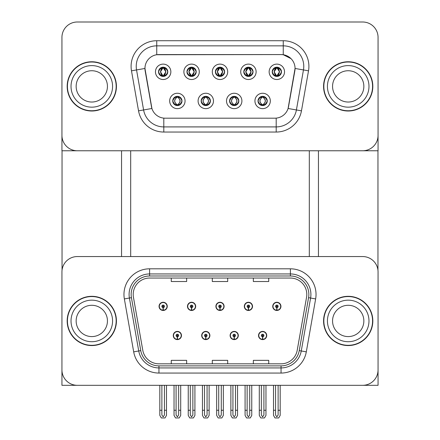<?xml version="1.0" encoding="UTF-8"?>
<svg xmlns="http://www.w3.org/2000/svg" width="440" height="440" viewBox="0 0 440 440"><rect width="100%" height="100%" fill="white"/><g stroke="black" fill="none" stroke-linecap="round" stroke-linejoin="round"><path stroke-width="0.66" d="M173.267 335.506A4.103 4.103 0 0 0 177.37 339.609A4.103 4.103 0 0 0 181.472 335.506A4.103 4.103 0 0 0 177.37 331.402A4.103 4.103 0 0 0 173.267 335.506M201.685 335.506A4.103 4.103 0 0 0 205.788 339.609A4.103 4.103 0 0 0 209.891 335.506A4.103 4.103 0 0 0 205.788 331.402A4.103 4.103 0 0 0 201.685 335.506M230.109 335.506A4.103 4.103 0 0 0 234.212 339.609A4.103 4.103 0 0 0 238.315 335.506A4.103 4.103 0 0 0 234.212 331.402A4.103 4.103 0 0 0 230.109 335.506M244.316 306.367A4.103 4.103 0 0 0 248.424 310.47A4.103 4.103 0 0 0 252.527 306.367A4.103 4.103 0 0 0 248.424 302.264A4.103 4.103 0 0 0 244.316 306.367M215.897 306.367A4.103 4.103 0 0 0 220 310.47A4.103 4.103 0 0 0 224.103 306.367A4.103 4.103 0 0 0 220 302.264A4.103 4.103 0 0 0 215.897 306.367M187.473 306.367A4.103 4.103 0 0 0 191.576 310.47A4.103 4.103 0 0 0 195.685 306.367A4.103 4.103 0 0 0 191.576 302.264A4.103 4.103 0 0 0 187.473 306.367M159.055 306.367A4.103 4.103 0 0 0 163.157 310.47A4.103 4.103 0 0 0 167.261 306.367A4.103 4.103 0 0 0 163.157 302.264A4.103 4.103 0 0 0 159.055 306.367M258.528 335.506A4.103 4.103 0 0 0 262.631 339.609A4.103 4.103 0 0 0 266.734 335.506A4.103 4.103 0 0 0 262.631 331.402A4.103 4.103 0 0 0 258.528 335.506M272.74 306.367A4.103 4.103 0 0 0 276.843 310.47A4.103 4.103 0 0 0 280.946 306.367A4.103 4.103 0 0 0 276.843 302.264A4.103 4.103 0 0 0 272.74 306.367M378.059 385.319L378.059 271.942A15.389 15.389 0 0 0 362.67 256.553L77.33 256.553A15.389 15.389 0 0 0 61.941 271.942L61.941 385.319L378.059 385.319M309.315 150.766L309.315 256.553M130.686 150.766L130.686 256.553M215.386 71.814A4.615 4.615 0 0 0 220 76.434A4.615 4.615 0 0 0 224.615 71.814A4.615 4.615 0 0 0 220 67.199A4.615 4.615 0 0 0 215.386 71.814L215.424 71.814C216.337 69.3 217.536 68.057 219.021 68.085L218.708 67.381M212.306 71.814A7.695 7.695 0 0 0 220 79.508A7.695 7.695 0 0 0 227.695 71.814A7.695 7.695 0 0 0 220 64.119A7.695 7.695 0 0 0 212.306 71.814M229.592 100.953A4.615 4.615 0 0 0 234.212 105.573A4.615 4.615 0 0 0 238.827 100.953A4.615 4.615 0 0 0 234.212 96.338A4.615 4.615 0 0 0 229.592 100.953L229.636 100.953C230.511 103.439 231.71 104.682 233.233 104.687L233.783 104.687C230.725 102.196 230.725 99.71 233.783 97.224L233.233 97.224C231.737 97.191 230.538 98.434 229.636 100.953M226.518 100.953A7.695 7.695 0 0 0 234.212 108.647A7.695 7.695 0 0 0 241.907 100.953A7.695 7.695 0 0 0 234.212 93.258A7.695 7.695 0 0 0 226.518 100.953M243.804 71.814A4.615 4.615 0 0 0 248.424 76.434A4.615 4.615 0 0 0 253.039 71.814A4.615 4.615 0 0 0 248.424 67.199A4.615 4.615 0 0 0 243.804 71.814L243.848 71.814C244.761 69.3 245.96 68.057 247.445 68.085L247.132 67.381M240.724 71.814A7.695 7.695 0 0 0 248.424 79.508A7.695 7.695 0 0 0 256.119 71.814A7.695 7.695 0 0 0 248.424 64.119A7.695 7.695 0 0 0 240.724 71.814M272.228 71.814A4.615 4.615 0 0 0 276.843 76.434A4.615 4.615 0 0 0 281.463 71.814A4.615 4.615 0 0 0 276.843 67.199A4.615 4.615 0 0 0 272.228 71.814L272.267 71.814C273.18 69.3 274.379 68.057 275.864 68.085L275.55 67.381M269.148 71.814A7.695 7.695 0 0 0 276.843 79.508A7.695 7.695 0 0 0 284.537 71.814A7.695 7.695 0 0 0 276.843 64.119A7.695 7.695 0 0 0 269.148 71.814M186.962 71.814A4.615 4.615 0 0 0 191.576 76.434A4.615 4.615 0 0 0 196.196 71.814A4.615 4.615 0 0 0 191.576 67.199A4.615 4.615 0 0 0 186.962 71.814L187.006 71.814C187.919 69.3 189.118 68.057 190.603 68.085L190.289 67.381M183.882 71.814A7.695 7.695 0 0 0 191.576 79.508A7.695 7.695 0 0 0 199.276 71.814A7.695 7.695 0 0 0 191.576 64.119A7.695 7.695 0 0 0 183.882 71.814M158.538 71.814A4.615 4.615 0 0 0 163.157 76.434A4.615 4.615 0 0 0 167.772 71.814A4.615 4.615 0 0 0 163.157 67.199A4.615 4.615 0 0 0 158.538 71.814L158.582 71.814C159.495 69.3 160.694 68.057 162.179 68.085L161.865 67.381M155.463 71.814A7.695 7.695 0 0 0 163.157 79.508A7.695 7.695 0 0 0 170.852 71.814A7.695 7.695 0 0 0 163.157 64.119A7.695 7.695 0 0 0 155.463 71.814M172.75 100.953A4.615 4.615 0 0 0 177.37 105.573A4.615 4.615 0 0 0 181.984 100.953A4.615 4.615 0 0 0 177.37 96.338A4.615 4.615 0 0 0 172.75 100.953L172.794 100.953C173.668 103.439 174.867 104.682 176.391 104.687L176.941 104.687C173.882 102.196 173.882 99.71 176.941 97.224L176.391 97.224C174.895 97.191 173.696 98.434 172.794 100.953M169.675 100.953A7.695 7.695 0 0 0 177.37 108.647A7.695 7.695 0 0 0 185.064 100.953A7.695 7.695 0 0 0 177.37 93.258A7.695 7.695 0 0 0 169.675 100.953M201.174 100.953A4.615 4.615 0 0 0 205.788 105.573A4.615 4.615 0 0 0 210.408 100.953A4.615 4.615 0 0 0 205.788 96.338A4.615 4.615 0 0 0 201.174 100.953L201.212 100.953C202.092 103.439 203.291 104.682 204.815 104.687L205.359 104.687C202.306 102.196 202.306 99.71 205.359 97.224L204.815 97.224C203.319 97.191 202.12 98.434 201.212 100.953M198.094 100.953A7.695 7.695 0 0 0 205.788 108.647A7.695 7.695 0 0 0 213.483 100.953A7.695 7.695 0 0 0 205.788 93.258A7.695 7.695 0 0 0 198.094 100.953M258.016 100.953A4.615 4.615 0 0 0 262.631 105.573A4.615 4.615 0 0 0 267.251 100.953A4.615 4.615 0 0 0 262.631 96.338A4.615 4.615 0 0 0 258.016 100.953L258.06 100.953C258.935 103.439 260.134 104.682 261.657 104.687L262.202 104.687C259.149 102.196 259.149 99.71 262.202 97.224L261.657 97.224C260.161 97.191 258.962 98.434 258.06 100.953M254.936 100.953A7.695 7.695 0 0 0 262.631 108.647A7.695 7.695 0 0 0 270.325 100.953A7.695 7.695 0 0 0 262.631 93.258A7.695 7.695 0 0 0 254.936 100.953M144.947 68.431A13.849 13.849 0 0 0 145.156 70.835L151.487 106.744A13.849 13.849 0 0 0 165.127 118.189L274.874 118.189A13.849 13.849 0 0 0 288.514 106.744L294.844 70.835A13.849 13.849 0 0 0 281.204 54.577L158.796 54.577A13.849 13.849 0 0 0 144.947 68.431L145.096 66.374M61.941 37.389L61.941 150.766L378.059 150.766L378.059 37.389A15.389 15.389 0 0 0 362.67 22L77.33 22A15.389 15.389 0 0 0 61.941 37.389L61.941 135.377A15.389 15.389 0 0 0 77.33 150.766L362.67 150.766A15.389 15.389 0 0 0 378.059 135.377L378.059 37.389M67.172 320.936A24.624 24.624 0 0 0 91.795 345.56A24.624 24.624 0 0 0 116.424 320.936A24.624 24.624 0 0 0 91.795 296.312A24.624 24.624 0 0 0 67.172 320.936M323.576 320.936A24.624 24.624 0 0 0 348.205 345.56A24.624 24.624 0 0 0 372.829 320.936A24.624 24.624 0 0 0 348.205 296.312A24.624 24.624 0 0 0 323.576 320.936M133.199 294.465A16.418 16.418 0 0 1 149.611 278.047L290.389 278.047A16.418 16.418 0 0 1 306.554 297.314L297.22 350.257A16.418 16.418 0 0 1 281.05 363.825L158.95 363.825A16.418 16.418 0 0 1 142.78 350.257L133.447 297.314A16.418 16.418 0 0 1 133.199 294.465M131.148 294.465A18.469 18.469 0 0 0 131.428 297.671L140.762 350.614A18.469 18.469 0 0 0 158.95 365.877L281.05 365.877A18.469 18.469 0 0 0 299.239 350.614L308.572 297.671A18.469 18.469 0 0 0 290.389 275.996L149.611 275.996A18.469 18.469 0 0 0 131.148 294.465M124.355 298.92A25.652 25.652 0 0 1 149.611 268.812L290.389 268.812A25.652 25.652 0 0 1 315.645 298.92L306.312 351.863A25.652 25.652 0 0 1 281.05 373.06L158.95 373.06A25.652 25.652 0 0 1 133.689 351.863L124.355 298.92L129.404 298.029A20.521 20.521 0 0 1 149.611 273.944L290.389 273.944A20.521 20.521 0 0 1 310.596 298.029L301.263 350.972A20.521 20.521 0 0 1 281.05 367.928L158.95 367.928A20.521 20.521 0 0 1 138.738 350.972L129.404 298.029A20.521 20.521 0 0 1 129.091 294.465M362.67 256.553L77.33 256.553M61.941 271.942L61.941 369.93A15.389 15.389 0 0 0 77.33 385.319L362.67 385.319A15.389 15.389 0 0 0 378.059 369.93L378.059 271.942M212.306 278.047L212.306 281.523L227.695 281.523L227.695 278.047M171.264 278.047L171.264 281.523L186.654 281.523L186.654 278.047M253.347 278.047L253.347 281.523L268.736 281.523L268.736 278.047M227.695 363.825L227.695 360.349L212.306 360.349L212.306 363.825M186.654 363.825L186.654 360.349L171.264 360.349L171.264 363.825M268.736 363.825L268.736 360.349L253.347 360.349L253.347 363.825M67.172 86.383A24.624 24.624 0 0 0 91.795 111.007A24.624 24.624 0 0 0 116.424 86.383A24.624 24.624 0 0 0 91.795 61.76A24.624 24.624 0 0 0 67.172 86.383M323.576 86.383A24.624 24.624 0 0 0 348.205 111.007A24.624 24.624 0 0 0 372.829 86.383A24.624 24.624 0 0 0 348.205 61.76A24.624 24.624 0 0 0 323.576 86.383M156.745 40.727L283.256 40.727A25.652 25.652 0 0 1 308.517 70.829L301.461 110.847A25.652 25.652 0 0 1 276.199 132.044L163.801 132.044A25.652 25.652 0 0 1 138.54 110.847L131.483 70.829A25.652 25.652 0 0 1 156.745 40.727L156.745 45.854L283.256 45.854A20.521 20.521 0 0 1 303.463 69.938L296.406 109.956A20.521 20.521 0 0 1 276.199 126.913L163.801 126.913A20.521 20.521 0 0 1 143.594 109.956L136.538 69.938A20.521 20.521 0 0 1 156.745 45.854L156.745 54.731L281.204 54.577L283.256 54.731L290.994 58.63M274.874 118.189L165.127 118.189M308.517 70.829L295.053 68.459L288.084 108.488L301.461 110.847M138.54 110.847L151.916 108.488L144.947 68.459L136.538 69.938A20.521 20.521 0 0 1 136.224 66.374M288.514 106.744L288.425 107.184M151.575 107.184L151.487 106.744M362.67 22L77.33 22M263.912 385.319L263.912 415.014L262.631 416.845L261.349 415.014L261.349 410.256L259.298 410.256L259.298 415.382L260.777 417.951L264.484 417.951L265.969 415.382L265.969 385.319M262.576 336.787L262.466 339.35A3.85 3.85 0 0 1 258.786 335.506A3.85 3.85 0 0 1 262.631 331.661A3.85 3.85 0 0 1 266.481 335.506A3.85 3.85 0 0 1 262.801 339.35L262.686 336.787A1.282 1.282 0 0 0 263.912 335.506A1.282 1.282 0 0 0 262.631 334.224A1.282 1.282 0 0 0 261.349 335.506A1.282 1.282 0 0 0 262.576 336.787L262.609 336.017A0.512 0.512 0 0 1 262.119 335.506A0.512 0.512 0 0 1 262.631 334.994A0.512 0.512 0 0 1 263.148 335.506A0.512 0.512 0 0 1 262.653 336.017L262.686 336.787M259.298 385.319L259.298 410.256M261.349 385.319L261.349 410.256M263.912 410.256L265.969 410.256M278.124 385.319L278.124 415.014L276.843 416.845L275.561 415.014L275.561 410.256L273.51 410.256L273.51 415.382L274.989 417.951L278.696 417.951L280.176 415.382L280.176 385.319M276.788 307.648L276.678 310.211A3.85 3.85 0 0 1 272.993 306.367A3.85 3.85 0 0 1 276.843 302.517A3.85 3.85 0 0 1 280.693 306.367A3.85 3.85 0 0 1 277.013 310.211L276.898 307.648A1.282 1.282 0 0 0 278.124 306.367A1.282 1.282 0 0 0 276.843 305.085A1.282 1.282 0 0 0 275.561 306.367A1.282 1.282 0 0 0 276.788 307.648L276.821 306.878A0.512 0.512 0 0 1 276.331 306.367A0.512 0.512 0 0 1 276.843 305.855A0.512 0.512 0 0 1 277.354 306.367A0.512 0.512 0 0 1 276.865 306.878L276.898 307.648M273.51 385.319L273.51 410.256M275.561 385.319L275.561 410.256M278.124 410.256L280.176 410.256M235.494 385.319L235.494 415.014L234.212 416.845L232.931 415.014L232.931 410.256L230.874 410.256L230.874 415.382L232.359 417.951L236.066 417.951L237.545 415.382L237.545 385.319M234.157 336.787L234.042 339.35A3.85 3.85 0 0 1 230.362 335.506A3.85 3.85 0 0 1 234.212 331.661A3.85 3.85 0 0 1 238.056 335.506A3.85 3.85 0 0 1 234.377 339.35L234.267 336.787A1.282 1.282 0 0 0 235.494 335.506A1.282 1.282 0 0 0 234.212 334.224A1.282 1.282 0 0 0 232.931 335.506A1.282 1.282 0 0 0 234.157 336.787L234.19 336.017A0.512 0.512 0 0 1 233.695 335.506A0.512 0.512 0 0 1 234.212 334.994A0.512 0.512 0 0 1 234.724 335.506A0.512 0.512 0 0 1 234.234 336.017L234.267 336.787M230.874 385.319L230.874 410.256M232.931 385.319L232.931 410.256M235.494 410.256L237.545 410.256M207.07 385.319L207.07 415.014L205.788 416.845L204.507 415.014L204.507 410.256L202.455 410.256L202.455 415.382L203.935 417.951L207.642 417.951L209.127 415.382L209.127 385.319M205.733 336.787L205.623 339.35A3.85 3.85 0 0 1 201.944 335.506A3.85 3.85 0 0 1 205.788 331.661A3.85 3.85 0 0 1 209.638 335.506A3.85 3.85 0 0 1 205.959 339.35L205.843 336.787A1.282 1.282 0 0 0 207.07 335.506A1.282 1.282 0 0 0 205.788 334.224A1.282 1.282 0 0 0 204.507 335.506A1.282 1.282 0 0 0 205.733 336.787L205.766 336.017A0.512 0.512 0 0 1 205.277 335.506A0.512 0.512 0 0 1 205.788 334.994A0.512 0.512 0 0 1 206.305 335.506A0.512 0.512 0 0 1 205.81 336.017L205.843 336.787M202.455 385.319L202.455 410.256M204.507 385.319L204.507 410.256M207.07 410.256L209.127 410.256M178.651 385.319L178.651 415.014L177.37 416.845L176.088 415.014L176.088 410.256L174.031 410.256L174.031 415.382L175.516 417.951L179.223 417.951L180.703 415.382L180.703 385.319M177.315 336.787L177.199 339.35A3.85 3.85 0 0 1 173.52 335.506A3.85 3.85 0 0 1 177.37 331.661A3.85 3.85 0 0 1 181.214 335.506A3.85 3.85 0 0 1 177.535 339.35L177.424 336.787A1.282 1.282 0 0 0 178.651 335.506A1.282 1.282 0 0 0 177.37 334.224A1.282 1.282 0 0 0 176.088 335.506A1.282 1.282 0 0 0 177.315 336.787L177.347 336.017A0.512 0.512 0 0 1 176.853 335.506A0.512 0.512 0 0 1 177.37 334.994A0.512 0.512 0 0 1 177.881 335.506A0.512 0.512 0 0 1 177.392 336.017L177.424 336.787M174.031 385.319L174.031 410.256M176.088 385.319L176.088 410.256M178.651 410.256L180.703 410.256M249.706 385.319L249.706 415.014L248.424 416.845L247.137 415.014L247.137 410.256L245.086 410.256L245.086 415.382L246.565 417.951L250.278 417.951L251.757 415.382L251.757 385.319M248.364 307.648L248.254 310.211A3.85 3.85 0 0 1 244.574 306.367A3.85 3.85 0 0 1 248.424 302.517A3.85 3.85 0 0 1 252.269 306.367A3.85 3.85 0 0 1 248.589 310.211L248.479 307.648A1.282 1.282 0 0 0 249.706 306.367A1.282 1.282 0 0 0 248.424 305.085A1.282 1.282 0 0 0 247.137 306.367A1.282 1.282 0 0 0 248.364 307.648L248.397 306.878A0.512 0.512 0 0 1 247.907 306.367A0.512 0.512 0 0 1 248.424 305.855A0.512 0.512 0 0 1 248.936 306.367A0.512 0.512 0 0 1 248.446 306.878L248.479 307.648M245.086 385.319L245.086 410.256M247.137 385.319L247.137 410.256M249.706 410.256L251.757 410.256M221.282 385.319L221.282 415.014L220 416.845L218.719 415.014L218.719 410.256L216.667 410.256L216.667 415.382L218.147 417.951L221.854 417.951L223.333 415.382L223.333 385.319M219.945 307.648L219.83 310.211A3.85 3.85 0 0 1 216.15 306.367A3.85 3.85 0 0 1 220 302.517A3.85 3.85 0 0 1 223.85 306.367A3.85 3.85 0 0 1 220.171 310.211L220.055 307.648A1.282 1.282 0 0 0 221.282 306.367A1.282 1.282 0 0 0 220 305.085A1.282 1.282 0 0 0 218.719 306.367A1.282 1.282 0 0 0 219.945 307.648L219.978 306.878A0.512 0.512 0 0 1 219.489 306.367A0.512 0.512 0 0 1 220 305.855A0.512 0.512 0 0 1 220.512 306.367A0.512 0.512 0 0 1 220.022 306.878L220.055 307.648M216.667 385.319L216.667 410.256M218.719 385.319L218.719 410.256M221.282 410.256L223.333 410.256M192.863 385.319L192.863 415.014L191.576 416.845L190.295 415.014L190.295 410.256L188.243 410.256L188.243 415.382L189.722 417.951L193.435 417.951L194.915 415.382L194.915 385.319M191.521 307.648L191.411 310.211A3.85 3.85 0 0 1 187.732 306.367A3.85 3.85 0 0 1 191.576 302.517A3.85 3.85 0 0 1 195.426 306.367A3.85 3.85 0 0 1 191.747 310.211L191.637 307.648A1.282 1.282 0 0 0 192.863 306.367A1.282 1.282 0 0 0 191.576 305.085A1.282 1.282 0 0 0 190.295 306.367A1.282 1.282 0 0 0 191.521 307.648L191.554 306.878A0.512 0.512 0 0 1 191.065 306.367A0.512 0.512 0 0 1 191.576 305.855A0.512 0.512 0 0 1 192.093 306.367A0.512 0.512 0 0 1 191.604 306.878L191.637 307.648M188.243 385.319L188.243 410.256M190.295 385.319L190.295 410.256M192.863 410.256L194.915 410.256M164.439 385.319L164.439 415.014L163.157 416.845L161.876 415.014L161.876 410.256L159.825 410.256L159.825 415.382L161.304 417.951L165.011 417.951L166.49 415.382L166.49 385.319M163.103 307.648L162.987 310.211A3.85 3.85 0 0 1 159.308 306.367A3.85 3.85 0 0 1 163.157 302.517A3.85 3.85 0 0 1 167.007 306.367A3.85 3.85 0 0 1 163.323 310.211L163.213 307.648A1.282 1.282 0 0 0 164.439 306.367A1.282 1.282 0 0 0 163.157 305.085A1.282 1.282 0 0 0 161.876 306.367A1.282 1.282 0 0 0 163.103 307.648L163.136 306.878A0.512 0.512 0 0 1 162.646 306.367A0.512 0.512 0 0 1 163.157 305.855A0.512 0.512 0 0 1 163.669 306.367A0.512 0.512 0 0 1 163.18 306.878L163.213 307.648M159.825 385.319L159.825 410.256M161.876 385.319L161.876 410.256M164.439 410.256L166.49 410.256M263.428 105.501L263.06 104.687L263.61 104.687C265.106 104.715 266.305 103.472 267.207 100.947C266.327 98.467 265.128 97.224 263.61 97.224L263.923 96.52M263.428 96.404L263.06 97.224L263.61 97.224M263.06 104.687L263.296 105.523L262.906 104.687C266.046 102.196 266.046 99.71 262.911 97.224L263.296 96.382L262.911 97.224C266.151 99.71 266.151 102.196 262.906 104.687L263.06 104.687C266.118 102.196 266.118 99.71 263.06 97.224M262.356 104.687L261.971 105.523L262.361 104.687C259.111 102.196 259.111 99.71 262.361 97.224C259.221 99.71 259.221 102.196 262.356 104.687M262.202 97.224L261.839 96.404M281.463 71.814L281.419 71.814C280.528 69.333 279.329 68.09 277.822 68.085L277.272 68.085L279.603 71.814L277.272 75.543L277.822 75.543L278.135 76.246M276.045 67.265L276.413 68.085L275.864 68.085M277.123 68.085L277.123 68.085C279.983 68.184 280.077 75.064 277.118 75.543L277.503 76.384L277.123 75.543L279.51 71.814L277.123 68.085L277.508 67.243L277.118 68.085M281.419 71.814C280.495 74.349 279.296 75.592 277.822 75.543M276.413 68.085L274.082 71.814L276.413 75.543L275.864 75.543C274.423 75.636 273.224 74.393 272.267 71.814M276.413 75.543L274.175 71.814L276.562 68.085C273.702 68.184 273.609 75.064 276.568 75.543L276.045 76.362M62.04 150.766L62.04 270.171M121.55 150.766L121.55 256.553M318.45 150.766L318.45 256.553M377.96 150.766L377.96 270.171M235.004 105.501L234.641 104.687L235.186 104.687C236.681 104.715 237.886 103.472 238.788 100.947C237.903 98.467 236.704 97.224 235.186 97.224L235.499 96.52M235.004 96.404L234.641 97.224L235.186 97.224M234.641 104.687L234.872 105.523L234.482 104.687C237.622 102.196 237.622 99.71 234.487 97.224L234.872 96.382L234.487 97.224C237.732 99.71 237.732 102.196 234.482 104.687L234.641 104.687C237.694 102.196 237.694 99.71 234.641 97.224M233.931 104.687L233.547 105.523L233.937 104.687C230.692 102.196 230.692 99.71 233.937 97.224C230.797 99.71 230.797 102.196 233.931 104.687M233.783 97.224L233.415 96.404M206.586 105.501L206.217 104.687L206.767 104.687C208.263 104.715 209.462 103.472 210.364 100.947C209.484 98.467 208.285 97.224 206.767 97.224L207.081 96.52M206.586 96.404L206.217 97.224L206.767 97.224M206.217 104.687L206.454 105.523L206.063 104.687C209.204 102.196 209.204 99.71 206.069 97.224L206.454 96.382L206.069 97.224C209.308 99.71 209.308 102.196 206.063 104.687L206.217 104.687C209.275 102.196 209.275 99.71 206.217 97.224M205.513 104.687L205.128 105.523L205.519 104.687C202.268 102.196 202.268 99.71 205.519 97.224C202.378 99.71 202.378 102.196 205.513 104.687M205.359 97.224L204.996 96.404M178.162 105.501L177.799 104.687L178.343 104.687C179.839 104.715 181.044 103.472 181.94 100.947C181.06 98.467 179.861 97.224 178.343 97.224L178.656 96.52M178.162 96.404L177.799 97.224L178.343 97.224M177.799 104.687L178.03 105.523L177.639 104.687C180.78 102.196 180.78 99.71 177.645 97.224L178.03 96.382L177.645 97.224C180.889 99.71 180.889 102.196 177.639 104.687L177.799 104.687C180.851 102.196 180.851 99.71 177.799 97.224M177.089 104.687L176.704 105.523L177.095 104.687C173.85 102.196 173.85 99.71 177.095 97.224C173.954 99.71 173.954 102.196 177.089 104.687M176.941 97.224L176.572 96.404M253.039 71.814L252.995 71.814C252.104 69.333 250.905 68.09 249.398 68.085L248.853 68.085L251.18 71.814L248.853 75.543L249.398 75.543L249.711 76.246M247.627 67.265L247.99 68.085L247.445 68.085M249.084 76.384L248.699 75.543L251.091 71.814L248.699 68.085L249.084 67.243M252.995 71.814C252.071 74.349 250.872 75.592 249.398 75.543M247.99 68.085L245.663 71.814L247.99 75.543L247.445 75.543C246.004 75.636 244.805 74.393 243.848 71.814M247.627 76.362L248.144 75.543L245.751 71.814L248.144 68.085L247.759 67.243M247.99 75.543L247.759 76.384M224.615 71.814L224.576 71.814C223.685 69.333 222.486 68.09 220.979 68.085L220.429 68.085L222.761 71.814L220.429 75.543L220.979 75.543L221.293 76.246M219.203 67.265L219.571 68.085L219.021 68.085M220.281 68.085L220.281 68.085C223.141 68.184 223.234 75.064 220.275 75.543L220.66 76.384L220.281 75.543L222.668 71.814L220.281 68.085L220.666 67.243L220.275 68.085M224.576 71.814C223.652 74.349 222.453 75.592 220.979 75.543M219.571 68.085L217.239 71.814L219.571 75.543L219.021 75.543C217.58 75.636 216.381 74.393 215.424 71.814M219.571 75.543L217.333 71.814L219.72 68.085C216.86 68.184 216.766 75.064 219.725 75.543L219.203 76.362M196.196 71.814L196.152 71.814C195.261 69.333 194.062 68.09 192.555 68.085L192.011 68.085L194.337 71.814L192.011 75.543L192.555 75.543L192.869 76.246M190.784 67.265L191.147 68.085L190.603 68.085M192.242 76.384L191.857 75.543L194.249 71.814L191.857 68.085L192.242 67.243M196.152 71.814C195.228 74.349 194.029 75.592 192.555 75.543M191.147 68.085L188.821 71.814L191.147 75.543L190.603 75.543C189.162 75.636 187.963 74.393 187.006 71.814M190.784 76.362L191.301 75.543L188.909 71.814L191.301 68.085L190.916 67.243M191.147 75.543L190.916 76.384M167.772 71.814L167.734 71.814C166.843 69.333 165.644 68.09 164.137 68.085L163.587 68.085L165.919 71.814L163.587 75.543L164.137 75.543L164.45 76.246M162.36 67.265L162.729 68.085L162.179 68.085M163.438 68.085L163.438 68.085C166.298 68.184 166.392 75.064 163.433 75.543L163.818 76.384L163.438 75.543L165.825 71.814L163.438 68.085L163.823 67.243L163.433 68.085M167.734 71.814C166.81 74.349 165.611 75.592 164.137 75.543M162.729 68.085L160.397 71.814L162.729 75.543L162.179 75.543C160.738 75.636 159.538 74.393 158.582 71.814M162.729 75.543L160.49 71.814L162.877 68.085C160.017 68.184 159.923 75.064 162.882 75.543L162.36 76.362M107.443 320.936A15.648 15.648 0 0 0 91.795 305.289A15.648 15.648 0 0 0 76.147 320.936A15.648 15.648 0 0 0 91.795 336.584A15.648 15.648 0 0 0 107.443 320.936A15.648 15.648 0 0 1 91.795 336.584A15.648 15.648 0 0 1 76.147 320.936M67.43 320.936A24.371 24.371 0 0 1 91.795 296.566A24.371 24.371 0 0 1 116.166 320.936A24.371 24.371 0 0 1 91.795 345.307A24.371 24.371 0 0 1 67.43 320.936M363.853 86.383A15.648 15.648 0 0 0 348.205 70.736A15.648 15.648 0 0 0 332.558 86.383A15.648 15.648 0 0 0 348.205 102.031A15.648 15.648 0 0 0 363.853 86.383A15.648 15.648 0 0 1 348.205 102.031A15.648 15.648 0 0 1 332.558 86.383M323.834 86.383A24.371 24.371 0 0 1 348.205 62.018A24.371 24.371 0 0 1 372.57 86.383A24.371 24.371 0 0 1 348.205 110.754A24.371 24.371 0 0 1 323.834 86.383M363.853 320.936A15.648 15.648 0 0 0 348.205 305.289A15.648 15.648 0 0 0 332.558 320.936A15.648 15.648 0 0 0 348.205 336.584A15.648 15.648 0 0 0 363.853 320.936A15.648 15.648 0 0 1 348.205 336.584A15.648 15.648 0 0 1 332.558 320.936M323.834 320.936A24.371 24.371 0 0 1 348.205 296.566A24.371 24.371 0 0 1 372.57 320.936A24.371 24.371 0 0 1 348.205 345.307A24.371 24.371 0 0 1 323.834 320.936M107.443 86.383A15.648 15.648 0 0 0 91.795 70.736A15.648 15.648 0 0 0 76.147 86.383A15.648 15.648 0 0 0 91.795 102.031A15.648 15.648 0 0 0 107.443 86.383A15.648 15.648 0 0 1 91.795 102.031A15.648 15.648 0 0 1 76.147 86.383M67.43 86.383A24.371 24.371 0 0 1 91.795 62.018A24.371 24.371 0 0 1 116.166 86.383A24.371 24.371 0 0 1 91.795 110.754A24.371 24.371 0 0 1 67.43 86.383M290.389 268.812L290.389 275.996M129.404 298.029L131.428 297.671M158.95 373.06L158.95 365.877M281.05 365.877L281.05 373.06M299.239 350.614L306.312 351.863M133.689 351.863L140.762 350.614M308.572 297.671L315.645 298.92M149.611 268.812L149.611 275.996M283.256 40.727L283.256 54.731M276.199 118.129L276.199 132.044M163.801 132.044L163.801 118.129M131.483 70.829L136.538 69.938M262.466 339.35A3.85 3.85 0 0 1 258.786 335.506M276.678 310.211A3.85 3.85 0 0 1 272.993 306.367M234.042 339.35A3.85 3.85 0 0 1 230.362 335.506M205.623 339.35A3.85 3.85 0 0 1 201.944 335.506M177.199 339.35A3.85 3.85 0 0 1 173.52 335.506M248.254 310.211A3.85 3.85 0 0 1 244.574 306.367M219.83 310.211A3.85 3.85 0 0 1 216.15 306.367M191.411 310.211A3.85 3.85 0 0 1 187.732 306.367M162.987 310.211A3.85 3.85 0 0 1 159.308 306.367M263.61 104.687L263.923 105.386M261.657 97.224L261.344 96.52M261.657 104.687L261.344 105.386M261.839 105.501L262.202 104.687M277.822 68.085L278.135 67.381M277.64 67.265L277.272 68.085M276.177 67.243L276.562 68.085L276.183 67.243M277.64 76.362L277.272 75.543M275.864 75.543L275.55 76.246M276.177 76.384L276.562 75.543L276.183 76.384M235.186 104.687L235.499 105.386M233.233 97.224L232.92 96.52M233.233 104.687L232.92 105.386M233.415 105.501L233.783 104.687M206.767 104.687L207.081 105.386M204.815 97.224L204.501 96.52M204.815 104.687L204.501 105.386M204.996 105.501L205.359 104.687M178.343 104.687L178.656 105.386M176.391 97.224L176.077 96.52M176.391 104.687L176.077 105.386M176.572 105.501L176.941 104.687M249.398 68.085L249.711 67.381M249.216 67.265L248.853 68.085M249.216 76.362L248.853 75.543M247.445 75.543L247.132 76.246M220.979 68.085L221.293 67.381M220.798 67.265L220.429 68.085M219.335 67.243L219.72 68.085L219.34 67.243M220.798 76.362L220.429 75.543M219.021 75.543L218.708 76.246M219.335 76.384L219.72 75.543L219.34 76.384M192.555 68.085L192.869 67.381M192.374 67.265L192.011 68.085M192.374 76.362L192.011 75.543M190.603 75.543L190.289 76.246M164.137 68.085L164.45 67.381M163.955 67.265L163.587 68.085M162.492 67.243L162.877 68.085L162.498 67.243M163.955 76.362L163.587 75.543M162.179 75.543L161.865 76.246M162.492 76.384L162.877 75.543L162.498 76.384M71.022 320.936A20.779 20.779 0 0 1 91.795 300.157A20.779 20.779 0 0 1 112.574 320.936A20.779 20.779 0 0 1 91.795 341.715A20.779 20.779 0 0 1 71.022 320.936M327.426 86.383A20.779 20.779 0 0 1 348.205 65.604A20.779 20.779 0 0 1 368.979 86.383A20.779 20.779 0 0 1 348.205 107.162A20.779 20.779 0 0 1 327.426 86.383M327.426 320.936A20.779 20.779 0 0 1 348.205 300.157A20.779 20.779 0 0 1 368.979 320.936A20.779 20.779 0 0 1 348.205 341.715A20.779 20.779 0 0 1 327.426 320.936M71.022 86.383A20.779 20.779 0 0 1 91.795 65.604A20.779 20.779 0 0 1 112.574 86.383A20.779 20.779 0 0 1 91.795 107.162A20.779 20.779 0 0 1 71.022 86.383M249.079 67.243L248.694 68.085C251.565 68.184 251.653 75.064 248.694 75.543L249.079 76.384M247.764 67.243L248.149 68.085C245.278 68.184 245.19 75.064 248.149 75.543L247.764 76.384M192.236 67.243L191.851 68.085C194.722 68.184 194.81 75.064 191.851 75.543L192.236 76.384M190.922 67.243L191.306 68.085C188.436 68.184 188.347 75.064 191.306 75.543L190.922 76.384"/></g></svg>
